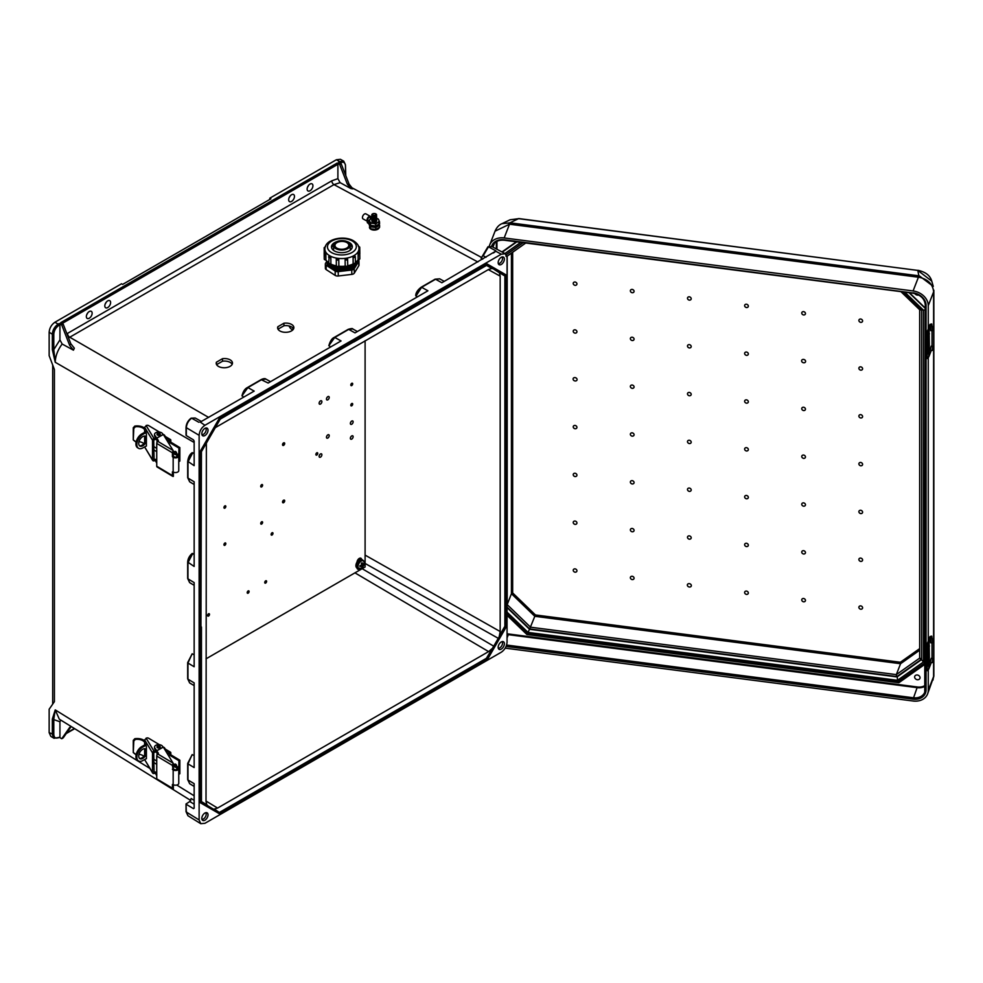 <?xml version="1.0" encoding="UTF-8"?>
<svg xmlns="http://www.w3.org/2000/svg" width="983" height="983" viewBox="0 0 983 983"><rect width="100%" height="100%" fill="white"/><g stroke="black" fill="none" stroke-linecap="round" stroke-linejoin="round"><path stroke-width="1.47" d="M107.712 307.568A4.092 2.359 120 0 0 110.391 303.956A4.092 2.359 120 0 0 109.764 300.675A4.092 2.359 120 0 0 107.712 300.884A4.092 2.359 120 0 0 105.034 304.484A4.092 2.359 120 0 0 105.66 307.765A4.092 2.359 120 0 0 107.712 307.568M106.201 302.248A4.092 2.359 -60 0 1 105.242 303.907M291.57 201.417A4.092 2.359 120 0 0 294.249 197.804A4.092 2.359 120 0 0 293.61 194.523A4.092 2.359 120 0 0 291.57 194.732A4.092 2.359 120 0 0 288.891 198.345A4.092 2.359 120 0 0 289.518 201.626A4.092 2.359 120 0 0 291.57 201.417M290.059 196.096A4.092 2.359 -60 0 1 289.1 197.755M498.258 648.166A3.834 2.212 120 0 0 499.819 647.834A3.834 2.212 120 0 0 502.227 644.75A3.834 2.212 120 0 0 502.043 641.616M501.269 641.948A4.387 2.531 120 0 0 498.528 645.438A4.387 2.531 120 0 0 498.7 649.026A4.387 2.531 120 0 0 501.269 649.112A4.387 2.531 120 0 0 504.23 644.873A4.387 2.531 120 0 0 503.001 641.567A4.387 2.531 120 0 0 501.269 641.948M205.705 812.708A3.834 2.212 -60 0 1 205.889 815.841A3.834 2.212 -60 0 1 203.481 818.925A3.834 2.212 -60 0 1 201.92 819.257M204.919 820.203A4.387 2.531 -60 0 1 202.351 820.117A4.387 2.531 -60 0 1 202.179 816.529A4.387 2.531 -60 0 1 204.919 813.039A4.387 2.531 -60 0 1 206.663 812.658A4.387 2.531 -60 0 1 207.892 815.964A4.387 2.531 -60 0 1 204.919 820.203M310.026 184.079A4.092 2.359 -60 0 1 312.078 183.87A4.092 2.359 -60 0 1 312.705 187.151A4.092 2.359 -60 0 1 310.026 190.763A4.092 2.359 -60 0 1 307.974 190.96A4.092 2.359 -60 0 1 307.347 187.679A4.092 2.359 -60 0 1 310.026 184.079M308.515 185.443A4.092 2.359 -60 0 1 307.556 187.102M502.043 256.968A3.834 2.212 -60 0 1 502.227 260.102A3.834 2.212 -60 0 1 499.819 263.186A3.834 2.212 -60 0 1 498.258 263.518M501.269 257.3A4.387 2.531 -60 0 1 503.001 256.919A4.387 2.531 -60 0 1 504.23 260.225A4.387 2.531 -60 0 1 501.269 264.464A4.387 2.531 -60 0 1 498.7 264.378A4.387 2.531 -60 0 1 498.528 260.79A4.387 2.531 -60 0 1 501.269 257.3M89.256 318.222A4.092 2.359 120 0 0 91.923 314.609A4.092 2.359 120 0 0 91.296 311.328A4.092 2.359 120 0 0 89.256 311.537A4.092 2.359 120 0 0 86.578 315.15A4.092 2.359 120 0 0 87.204 318.431A4.092 2.359 120 0 0 89.256 318.222M86.787 314.56A4.092 2.359 120 0 0 87.745 312.901M201.92 434.609A3.834 2.212 120 0 0 203.481 434.277A3.834 2.212 120 0 0 205.889 431.205A3.834 2.212 120 0 0 205.705 428.06M204.919 435.555A4.387 2.531 120 0 0 207.892 431.316A4.387 2.531 120 0 0 206.663 428.01A4.387 2.531 120 0 0 204.919 428.391A4.387 2.531 120 0 0 202.179 431.881A4.387 2.531 120 0 0 202.351 435.469A4.387 2.531 120 0 0 204.919 435.555M486.536 265.385L491.869 268.457L488.6 269.453L215.326 427.642M486.388 658.303L493.724 646.187L486.892 658.843L486.388 658.303L219.799 812.216L220.02 812.929L208.285 806.146L206.786 804.696L206.012 801.378L206.369 443.149M222.49 358.684L216.432 362.186A8.122 4.608 -0.9 0 0 216.211 363.28A8.122 4.608 -0.9 0 0 224.407 367.765A8.122 4.608 -0.9 0 0 232.467 363.034A8.122 4.608 -0.9 0 0 222.49 358.684L222.527 361.216L216.604 364.644M283.903 323.235L277.833 326.737A8.122 4.608 -0.9 0 0 277.624 327.831A8.122 4.608 -0.9 0 0 285.82 332.315A8.122 4.608 -0.9 0 0 293.868 327.585A8.122 4.608 -0.9 0 0 283.903 323.235L283.94 325.766L278.005 329.182M243.71 397.144L242.064 395.719L247.9 387.597L242.064 395.719M330.571 346.999L328.924 345.561L334.761 337.439L328.924 345.561M417.431 296.854L415.993 296.055L421.621 287.294L435.58 279.233L439.659 278.828L444.242 281.371M415.784 295.416L420.957 287.441M339.7 164.517L347.306 184.091L350.857 188.539L340.118 182.654L337.894 178.648L337.894 164.308L337.169 163.055L339.7 164.517L341.15 163.682L338.619 162.22L339.688 161.593L340.413 162.846C343.472 161.458 345.156 162.441 345.475 165.783L345.475 174.839M337.169 163.055L60.663 322.694L63.195 324.157L61.745 324.992L59.213 323.53L59.938 324.783L59.938 339.872L62.162 344.025L73.43 350.169L69.67 345.414L70.788 343.731L74.339 348.179L73.43 350.169M59.938 324.783L58.869 325.398C55.81 327.536 54.126 330.46 53.795 334.183L53.795 349.629L55.232 362.272L52.332 349.616L53.795 349.629L59.938 339.872M345.463 164.935L343.743 161.163L340.437 159.32L336.37 159.75L269.784 198.197L270.866 198.824L122.617 284.419L121.536 283.792L54.937 322.24L58.144 324.144L59.213 323.53M52.332 349.616L52.332 334.171L49.15 332.266L49.15 355.674L54.409 369.522L54.409 701.665L49.15 709.222L49.15 732.63L50.809 736.353L54.004 738.258L58.869 737.471C55.81 738.86 54.126 737.877 53.795 734.534L53.795 719.089L55.232 709.898L52.332 719.089L59.938 721.755L60.688 720.023M49.15 332.266C49.519 328.015 51.448 324.673 54.937 322.24M219.356 813.727L200.225 802.681L200.225 451.357L219.356 418.217L486.831 263.788L353.462 341.212L353.462 342.047L354.175 341.629L353.462 341.212L353.462 342.047L487.408 264.71L487.199 263.997L486.892 265.005M435.58 279.233L441.871 282.748L495.678 251.193L501.269 254.204L204.919 425.295C201.429 427.728 199.5 431.07 199.131 435.322L199.131 819.969L186.315 812.044L186.033 803.959L189.78 801.538L194.155 804.192M501.269 254.204L505.287 253.749L507.056 257.546L507.056 642.194C506.687 646.433 504.758 649.775 501.269 652.22L204.919 823.312L200.753 823.68L199.131 819.969M194.155 755.46L192.09 754.747L187.974 763.865L192.09 754.747M194.155 654.666L192.066 653.941L187.95 663.046L192.066 653.941M201.454 421.498L195.224 418.021L191.636 418.193C188.38 420.712 186.61 423.956 186.315 427.924L186.315 435.604L193.442 439.856L194.155 441.121L194.155 465.659L187.765 461.322L192.742 452.721L187.974 461.961L187.974 478.082L194.155 481.781L194.155 566.454L187.753 562.104L192.729 553.503L187.95 562.755L187.95 578.864L189.633 582.612L187.667 578.459L187.667 562.337C187.839 558.872 189.35 555.923 192.189 553.478M192.066 553.638L194.155 554.363M192.09 452.844L194.155 453.556M270.509 381.674L265.938 379.119L261.859 379.536L247.9 387.597L254.192 391.099L200.95 421.695M200.127 421.99L204.919 425.295M495.002 251.881L493.454 252.963M357.37 331.529L352.799 328.973L348.719 329.391L355.01 332.893L427.912 290.796L421.621 287.294M334.503 337.353L348.719 329.391L334.761 337.439L341.052 340.954L268.15 383.038L261.195 379.671L247.63 387.511M194.155 685.606L189.633 682.915L187.95 679.167L187.95 663.046L194.155 666.757L194.155 582.575L187.95 578.864L187.753 562.571M187.753 662.874L187.95 679.167L194.155 682.878L194.155 767.563L187.974 763.865L187.974 779.986L187.765 763.68M194.155 786.412L189.658 783.721L187.974 779.986L194.155 783.672L194.155 808.21L193.442 808.628L194.155 808.21L193.442 808.628L186.315 804.364M186.315 435.604L186.315 434.781M232.172 364.3A8.122 4.608 -0.9 0 0 222.527 361.216M293.585 328.85A8.122 4.608 -0.9 0 0 283.94 325.766M63.195 324.157L70.788 343.731M61.745 324.992L69.67 345.414M220.02 419.09L219.356 418.217M201.306 627.645L201.306 626.81L201.306 627.645L200.581 627.228L201.306 626.81L200.581 627.228L200.225 451.357M200.581 627.228L200.225 802.681M340.118 182.654L333.987 184.62L68.54 337.931M62.162 344.025C57.727 349.96 55.429 356.043 55.232 362.272L194.155 442.473M53.795 334.183L52.332 334.171C52.701 329.932 54.643 326.589 58.144 324.144L58.869 325.398M190.923 418.623L191.636 418.193L190.923 418.623L191.636 418.193L198.836 422.272M187.765 461.777L187.765 477.443L189.658 481.817L187.679 477.664L187.679 461.555C188.281 457.181 189.793 454.232 192.201 452.696M353.462 341.212L219.713 418.426L201.306 451.492M488.318 269.612L500.175 276.137L499.401 272.807L504.881 275.977L504.881 626.257L505.606 626.441L505.606 451.123L506.331 450.706L505.606 451.123L506.331 451.541L506.331 450.706L506.331 451.541M500.175 276.137L500.175 631.541L499.401 635.755L504.881 626.257M269.784 199.451L269.784 198.197M341.15 163.682L349.076 184.104L347.306 184.091M350.857 188.539L352.836 188.859L349.076 184.104M483.206 255.015L481.105 258.246L482.739 259.143M492.987 268.654L499.401 272.807M491.869 268.457L493.871 269.035L487.052 265.091M343.743 161.163L339.688 161.593L336.37 159.75M485.983 257.276L483.206 255.752L488.477 246.807L495.801 250.812M487.765 247.237L492.016 246.61L505.287 253.749M506.331 275.043L487.199 263.997L506.331 275.043L504.881 275.977M493.871 269.035L505.606 275.805L505.606 451.123M491.869 648.805L488.6 651.594L217.587 808.063L206.012 801.047M214.319 809.046L220.02 812.929L214.319 809.046L217.587 808.063M59.213 737.262L59.938 736.845L59.938 721.755M61.745 738.725L69.67 727.457L70.788 727.088L63.195 737.889L61.745 738.725L59.508 737.434M194.155 800.346L191.157 798.528L189.78 801.538M71.022 726.535L69.67 727.457M190.8 800.481L59.312 719.175L55.232 709.898L149.834 768.399M213.028 808.898L201.454 802.214L213.041 808.898M52.332 719.089L52.332 734.534L54.004 738.258M200.753 823.68L187.937 815.743L186.033 811.639L186.033 803.959M353.462 736.722L354.175 736.304L353.462 736.722L353.462 735.886L353.462 736.722L219.713 813.936L220.02 812.929L220.229 813.641M200.581 802.89L219.713 813.936L200.581 802.89L201.306 802.128M362.162 568.69L493.724 646.187L498.627 638.495L499.401 635.755M487.408 659.384L354.175 736.304L353.462 735.886L486.892 658.843L487.408 659.384M365.098 563.456L498.627 638.52L493.847 646.765M506.331 626.368L498.627 638.52M277.87 328.912L277.833 326.737M216.457 364.361L216.432 362.186M860.739 465.795A2.052 1.634 -158.7 0 0 860.739 462.452A2.052 1.634 -158.7 0 0 860.739 465.795M803.602 458.385A2.052 1.634 -158.7 0 0 803.602 455.043A2.052 1.634 -158.7 0 0 803.602 458.385M689.341 440.237A2.052 1.634 21.3 0 1 689.341 443.579A2.052 1.634 21.3 0 1 689.341 440.237M632.216 432.827A2.052 1.634 21.3 0 1 632.216 436.169A2.052 1.634 21.3 0 1 632.216 432.827M575.08 425.418A2.052 1.634 21.3 0 1 575.08 428.76A2.052 1.634 21.3 0 1 575.08 425.418M632.216 340.548A2.052 1.634 -158.7 0 0 632.216 337.206A2.052 1.634 -158.7 0 0 632.216 340.548M575.08 285.34A2.052 1.634 -158.7 0 0 575.08 281.998A2.052 1.634 -158.7 0 0 575.08 285.34M746.478 450.988A2.052 1.634 -158.7 0 0 746.478 447.646A2.052 1.634 -158.7 0 0 746.478 450.988M632.216 388.359A2.052 1.634 -158.7 0 0 632.216 385.017A2.052 1.634 -158.7 0 0 632.216 388.359M575.08 333.151A2.052 1.634 -158.7 0 0 575.08 329.809A2.052 1.634 -158.7 0 0 575.08 333.151M575.08 380.962A2.052 1.634 -158.7 0 0 575.08 377.607A2.052 1.634 -158.7 0 0 575.08 380.962M632.216 292.737A2.052 1.634 -158.7 0 0 632.216 289.395A2.052 1.634 -158.7 0 0 632.216 292.737M689.341 300.147A2.052 1.634 -158.7 0 0 689.341 296.805A2.052 1.634 -158.7 0 0 689.341 300.147M689.341 347.957A2.052 1.634 -158.7 0 0 689.341 344.615A2.052 1.634 -158.7 0 0 689.341 347.957M689.341 395.768A2.052 1.634 -158.7 0 0 689.341 392.426A2.052 1.634 -158.7 0 0 689.341 395.768M803.602 359.422A2.052 1.634 21.3 0 1 803.602 362.776A2.052 1.634 21.3 0 1 803.602 359.422M860.739 319.02A2.052 1.634 21.3 0 1 860.739 322.363A2.052 1.634 21.3 0 1 860.739 319.02M803.602 407.232A2.052 1.634 21.3 0 1 803.602 410.575A2.052 1.634 21.3 0 1 803.602 407.232M860.739 366.831A2.052 1.634 21.3 0 1 860.739 370.173A2.052 1.634 21.3 0 1 860.739 366.831M860.739 414.642A2.052 1.634 21.3 0 1 860.739 417.984A2.052 1.634 21.3 0 1 860.739 414.642M803.602 311.623A2.052 1.634 21.3 0 1 803.602 314.965A2.052 1.634 21.3 0 1 803.602 311.623M746.478 304.214A2.052 1.634 21.3 0 1 746.478 307.556A2.052 1.634 21.3 0 1 746.478 304.214M746.478 352.025A2.052 1.634 21.3 0 1 746.478 355.367A2.052 1.634 21.3 0 1 746.478 352.025M746.478 399.835A2.052 1.634 21.3 0 1 746.478 403.177A2.052 1.634 21.3 0 1 746.478 399.835M632.216 531.791A2.052 1.634 21.3 0 1 632.216 528.449A2.052 1.634 21.3 0 1 632.216 531.791M575.08 572.192A2.052 1.634 21.3 0 1 575.08 568.85A2.052 1.634 21.3 0 1 575.08 572.192M632.216 483.98A2.052 1.634 21.3 0 1 632.216 480.638A2.052 1.634 21.3 0 1 632.216 483.98M575.08 524.381A2.052 1.634 21.3 0 1 575.08 521.039A2.052 1.634 21.3 0 1 575.08 524.381M575.08 476.571A2.052 1.634 21.3 0 1 575.08 473.228A2.052 1.634 21.3 0 1 575.08 476.571M632.216 579.601A2.052 1.634 21.3 0 1 632.216 576.259A2.052 1.634 21.3 0 1 632.216 579.601M689.341 587.011A2.052 1.634 21.3 0 1 689.341 583.656A2.052 1.634 21.3 0 1 689.341 587.011M689.341 539.2A2.052 1.634 21.3 0 1 689.341 535.858A2.052 1.634 21.3 0 1 689.341 539.2M689.341 491.389A2.052 1.634 21.3 0 1 689.341 488.047A2.052 1.634 21.3 0 1 689.341 491.389M803.602 550.664A2.052 1.634 -158.7 0 0 803.602 554.007A2.052 1.634 -158.7 0 0 803.602 550.664M860.739 605.884A2.052 1.634 -158.7 0 0 860.739 609.227A2.052 1.634 -158.7 0 0 860.739 605.884M803.602 502.854A2.052 1.634 -158.7 0 0 803.602 506.196A2.052 1.634 -158.7 0 0 803.602 502.854M860.739 558.074A2.052 1.634 -158.7 0 0 860.739 561.416A2.052 1.634 -158.7 0 0 860.739 558.074M860.739 510.263A2.052 1.634 -158.7 0 0 860.739 513.605A2.052 1.634 -158.7 0 0 860.739 510.263M803.602 598.475A2.052 1.634 -158.7 0 0 803.602 601.817A2.052 1.634 -158.7 0 0 803.602 598.475M746.478 591.066A2.052 1.634 -158.7 0 0 746.478 594.408A2.052 1.634 -158.7 0 0 746.478 591.066M746.478 543.255A2.052 1.634 -158.7 0 0 746.478 546.597A2.052 1.634 -158.7 0 0 746.478 543.255M746.478 495.444A2.052 1.634 -158.7 0 0 746.478 498.786A2.052 1.634 -158.7 0 0 746.478 495.444M917.336 679.732A2.912 2.322 21.3 0 1 917.336 674.977A2.912 2.322 21.3 0 1 917.336 679.732M914.854 293.548A2.912 2.322 -158.7 0 0 918.601 295.011M933.838 290.378A10.235 5.91 180 0 1 933.85 290.599A10.235 5.91 180 0 1 933.604 291.902L933.592 291.275C932.511 283.829 927.694 279.172 919.154 277.317L509.513 224.21L504.168 237.947L913.084 290.956A15.556 12.398 21.3 0 1 928.259 305.627L933.604 291.902L933.592 677.14A10.235 7.114 1.1 0 0 933.85 675.653L933.85 675.653A10.235 7.114 1.1 0 0 933.85 675.419M505.213 648.141L913.084 701.014A15.556 12.398 -158.7 0 0 927.583 693.949A15.556 12.398 -158.7 0 0 928.259 690.275L928.259 669.927M928.259 641.1L928.259 357.763M928.259 328.924L928.259 305.627M504.168 237.947A15.556 12.398 -158.7 0 0 489.669 245.013A15.556 12.398 -158.7 0 0 489.264 246.303M501.994 223.657L510.202 222.846A10.235 1.831 -82.6 0 0 509.513 224.21L495.051 231.177L489.669 245.013M508.789 224.124A10.235 3.281 -79.8 0 1 509.956 222.809L518.754 218.558L917.79 270.411L518.606 218.668L510.091 219.774L518.877 218.705M919.154 277.317L917.79 270.411L931.749 281.126L933.272 286.397L919.363 275.879L510.202 222.846M933.592 291.275A10.235 4.571 -0.9 0 0 933.85 290.218L933.85 675.247A10.235 5.91 180 0 1 933.604 676.55L928.259 690.275M527.404 633.359L507.056 614.35M899.076 681.231L898.769 681.993L527.22 633.838L526.9 634.514L898.867 682.73L898.769 681.993L925.261 663.267M927.583 693.949L933.592 677.14M904.655 292.135L923.467 310.321L923.467 661.94L897.491 680.31L528.055 632.413L529.653 628.936L896.938 676.562M897.491 680.31L897.27 676.39M505.975 605.405L507.191 604.619L511.43 593.72L512.659 592.921L512.659 252.287M511.43 253.147L511.43 593.72L534.801 616.304L535.44 614.953L512.659 592.921M529.739 628.764L534.801 616.304L900.563 663.722L900.379 662.259L919.67 648.608M919.67 650.205L900.563 663.722L896.324 674.621L530.562 627.203L507.191 604.619L507.191 256.145M505.975 256.182L507.191 256.072L505.975 256.182M920.469 659.138L919.695 658.094L921.698 659.04L920.469 659.138M920.469 309.915L919.695 309.547L921.698 309.117M921.329 659.298L897.16 676.402L896.521 676.083L896.324 674.621L919.67 658.106M897.16 676.402L896.521 676.083L897.16 676.402M507.056 612.249L528.006 632.499L527.576 632.966L899.003 681.121M925.261 309.608L923.565 310.296L904.79 292.148M507.056 613.699L527.441 633.396L898.523 681.502L925.261 662.714M925.261 662.382L923.565 661.989L923.565 310.296M923.467 310.321L921.685 309.485M923.467 661.94L921.636 659.839L921.636 309.989M931.22 638.667L930.68 642.784L932.203 642.98L932.744 638.864L931.22 638.667M932.744 658.499L931.22 658.303L930.496 661.534L930.68 662.431L932.203 662.628L932.744 658.499L933.334 659.679L932.203 662.628M929.132 668.157L929.132 665.344L928.542 666.4L928.259 665.417L928.259 648.559L929.132 645.081L929.439 662.874L928.542 669.423A26 15.015 -0 0 0 929.132 668.157L931.331 662.505M932.019 658.401L932.019 642.956M931.724 636.124L930.041 636.529L931.724 636.124L932.019 638.766M928.136 644.283A3.256 0.811 100.4 0 0 927.141 648.731L925.912 648.497A3.256 0.811 -79.6 0 1 926.895 644.062L928.542 643.533A26 15.015 -0 0 0 929.132 642.28L931.306 636.689M930.041 636.529L927.866 642.108A24.698 14.266 180 0 1 927.301 643.312L926.895 644.062M927.547 670.701L926.305 670.48A3.256 0.811 -79.6 0 1 925.912 669.067L927.141 669.3A3.256 0.811 100.4 0 0 927.547 670.701A3.256 0.811 100.4 0 0 928.136 670.16L928.542 669.423M925.912 648.497L925.912 669.067M927.141 648.731L927.141 669.3M931.22 326.491L930.68 330.607L932.203 330.816L932.744 326.688L931.22 326.491M932.744 346.323L931.22 346.127L930.496 349.358L930.68 350.255L932.203 350.452L932.744 346.323L933.334 347.503L932.203 350.452M929.132 355.981L929.132 353.167L928.542 354.224L928.259 353.241L928.259 336.383L929.132 332.905L929.439 350.698L928.542 357.247A26 15.015 -0 0 0 929.132 355.981L931.331 350.329M932.019 346.225L932.019 330.792M931.724 323.948L930.041 324.353L931.724 323.948L932.019 326.589M928.136 332.107A3.256 0.811 100.4 0 0 927.141 336.555L925.912 336.321A3.256 0.811 -79.6 0 1 926.895 331.885L928.542 331.369A26 15.015 -0 0 0 929.132 330.104L931.306 324.513M930.041 324.353L927.866 329.932A24.698 14.266 180 0 1 927.301 331.136L926.895 331.885M927.547 358.537L926.305 358.304A3.256 0.811 -79.6 0 1 925.912 356.89L927.141 357.124A3.256 0.811 100.4 0 0 927.547 358.537A3.256 0.811 100.4 0 0 928.136 357.984L928.542 357.247M925.912 336.321L925.912 356.89M927.141 336.555L927.141 357.124M160.241 746.92A1.622 0.934 180 0 1 160.254 747.043A1.622 0.934 180 0 1 159.234 747.916A1.622 0.934 180 0 1 157.452 747.694A1.622 0.934 180 0 1 156.997 747.043A1.622 0.934 180 0 1 157.01 746.92M135.359 739.425L133.811 741.047L133.27 740.371L134.806 738.725L135.359 739.425A7.987 4.608 0 0 1 144.489 742.091L144.624 742.054M152.5 772.478A1.622 1.253 148.7 0 0 152.648 773.019L144.624 759.564L152.5 772.478L152.5 752.843L144.624 739.916L144.624 744.991M144.624 755.141L144.624 748.702M143.825 756.246A7.987 4.608 0 0 0 138.984 754.293M136.256 754.194A7.987 4.608 0 0 0 135.359 754.28L133.27 752.573L133.27 740.371M134.806 753.592L133.27 752.573L133.811 741.047M144.624 740.74A9.289 5.357 0 0 0 134.806 738.725M144.624 739.916L146.688 738.012A1.622 0.934 180 0 1 148.568 738.196L159.492 744.733M162.736 746.675L164.186 747.535A1.622 0.934 180 0 1 164.554 747.879L167.012 751.921A1.622 0.934 180 0 1 167.098 752.228A1.622 0.934 180 0 1 166.778 752.781M157.833 753.408L155.818 751.909L154.761 748.886A4.092 2.359 180 0 1 154.528 748.1L154.528 747.043A4.092 2.359 180 0 1 157.931 744.709A4.092 2.359 180 0 1 162.49 746.257L163.043 747.178M167.098 752.228L167.098 753.285A1.622 0.934 0 0 0 167.098 753.285A1.622 0.934 0 0 0 167.012 752.978M156.064 751.037L158.14 753.9M176.743 766.961L178.009 766.765L178.648 768.141A3.256 1.88 180 0 1 178.759 768.632A3.256 1.88 180 0 1 176.731 770.365A3.256 1.88 180 0 1 173.168 769.935L172.418 765.413L156.739 756.038A1.622 0.958 -59.1 0 1 157.907 754.059L173.094 763.14L173.352 768.645L174.102 769.406A1.954 1.13 0 0 0 176.24 769.677A1.954 1.13 0 0 0 177.456 768.632A1.954 1.13 0 0 0 177.395 768.337L176.743 766.961L176.743 769.492M173.352 784.717L173.352 789.017A1.622 0.958 120.9 0 1 172.75 788.98A1.622 0.958 120.9 0 1 172.418 788.231L172.418 784.483L173.168 784.618A3.256 1.88 0 0 0 176.731 785.061A3.256 1.88 0 0 0 178.759 783.316L178.759 768.632M172.75 788.98L157.071 779.605A1.622 0.958 -59.1 0 1 156.739 778.855L172.418 788.231M156.739 756.038L156.739 778.855M157.907 754.059L157.907 754.059A1.561 0.897 180 0 0 158.386 753.408A1.561 0.897 180 0 0 158.3 753.113L154.761 747.83A4.092 2.359 180 0 1 154.528 747.043M173.094 763.14L163.338 747.117L156.739 750.803M155.363 773.228L156.739 775.747M156.825 774.837L155.818 773.13L155.818 772.073L156.739 772.761M156.739 773.818L156.064 773.326M152.648 773.019A1.622 1.253 148.7 0 0 154.036 773.498L155.818 773.13M153.729 771.815L155.818 772.073M154.098 772.417L153.729 752.646L155.818 751.909M146.098 738.172L154.036 751.209L155.818 750.84M154.036 751.209A1.622 1.253 148.7 0 0 152.5 752.843M144.845 744.868L145.41 743.689L146.406 746.601L146.406 758.704L145.767 758.925M144.845 754.772L144.845 748.714M153.729 762.513L156.739 764.319M145.877 750.25L145.877 751.872M173.352 763.594A1.622 0.958 120.9 0 0 172.418 765.413M176.141 767.01A1.622 0.922 -119.1 0 0 176.412 766.937A1.622 0.922 -119.1 0 0 176.657 765.646A1.622 0.922 -119.1 0 0 175.613 764.196A1.622 0.922 -119.1 0 0 174.827 764.098A1.622 0.922 -119.1 0 0 174.63 764.295M145.189 748.776A5.64 3.318 -59.1 0 1 145.939 751.024A5.64 3.318 -59.1 0 1 143.702 756.382A5.64 3.318 -59.1 0 1 139.463 758.335M146.406 749.746A5.64 3.318 120.9 0 0 145.668 748.985A5.64 3.318 120.9 0 0 141.245 750.422A5.64 3.318 120.9 0 0 138.726 756.087A5.64 3.318 120.9 0 0 139.881 758.667A5.64 3.318 120.9 0 0 146.406 753.863M156.739 760.989L153.729 759.195M178.918 760.731L169.887 755.325L170.821 754.809L179.852 760.203L178.918 760.731L178.759 774.162M169.887 755.325L169.604 753.359L167.761 754.391M145.803 744.34L141.871 746.527L142.781 747.068A8.282 4.866 120.9 0 0 136.821 757.143A8.282 4.866 120.9 0 0 138.529 760.94A8.282 4.866 120.9 0 0 142.781 760.584L146.406 758.569M179.852 760.203L179.852 773.732L178.918 774.248M138.529 760.94L137.62 760.4A8.282 4.866 -59.1 0 1 135.924 756.615A8.282 4.866 -59.1 0 1 141.871 746.527M142.781 747.068L146.172 745.175M170.821 754.809L170.821 752.953A1.622 0.958 120.9 0 0 170.477 752.204A1.622 0.958 120.9 0 0 169.654 752.278L165.844 749.992M167.282 753.592L169.654 752.278M160.241 434.289A1.622 0.934 180 0 1 160.254 434.4A1.622 0.934 180 0 1 159.234 435.272A1.622 0.934 180 0 1 157.452 435.051A1.622 0.934 180 0 1 156.997 434.4A1.622 0.934 180 0 1 157.01 434.289M135.359 426.782L133.811 428.416L133.27 427.74L134.806 426.094L135.359 426.782A7.987 4.608 0 0 1 144.489 429.46L144.624 429.411M152.5 459.847A1.622 1.253 148.7 0 0 152.648 460.376L144.624 446.921L152.5 459.847L152.5 440.212L144.624 427.273L144.624 432.36M144.624 442.497L144.624 436.059M143.825 443.603A7.987 4.608 0 0 0 138.984 441.65M136.256 441.564A7.987 4.608 0 0 0 135.359 441.65L133.27 439.942L133.27 427.74M134.806 440.949L133.27 439.942L133.811 428.416M144.624 428.096A9.289 5.357 0 0 0 134.806 426.094M144.624 427.273L146.688 425.369A1.622 0.934 180 0 1 148.568 425.565L159.492 432.09M162.736 434.044L164.186 434.904A1.622 0.934 180 0 1 164.554 435.248L167.012 439.278A1.622 0.934 180 0 1 167.098 439.585A1.622 0.934 180 0 1 166.778 440.151M157.833 440.777L155.818 439.266L154.761 436.255A4.092 2.359 180 0 1 154.528 435.469L154.528 434.4A4.092 2.359 180 0 1 157.931 432.078A4.092 2.359 180 0 1 162.49 433.626L163.043 434.535M156.064 438.393L158.14 441.269M176.743 454.33L178.009 454.134L178.648 455.498A3.256 1.88 180 0 1 178.759 455.989A3.256 1.88 180 0 1 176.731 457.734A3.256 1.88 180 0 1 173.168 457.292L172.418 456.53L172.418 452.782L156.739 443.407A1.622 0.958 -59.1 0 1 157.907 441.428L173.094 450.497L173.352 456.001L174.102 456.776A1.954 1.13 0 0 0 176.24 457.034A1.954 1.13 0 0 0 177.456 455.989A1.954 1.13 0 0 0 177.395 455.694L176.743 454.33L176.743 456.862M173.352 472.086L173.352 476.374A1.622 0.958 120.9 0 1 172.75 476.337A1.622 0.958 120.9 0 1 172.418 475.6L172.418 471.852L173.168 471.987A3.256 1.88 0 0 0 176.731 472.418A3.256 1.88 0 0 0 178.759 470.685L178.759 455.989M172.75 476.337L157.071 466.962A1.622 0.958 -59.1 0 1 156.739 466.225L172.418 475.6M156.739 443.407L156.739 466.225M157.907 441.416L157.907 441.428A1.561 0.897 180 0 0 158.386 440.765A1.561 0.897 180 0 0 158.3 440.47L154.761 435.186A4.092 2.359 180 0 1 154.528 434.4M173.094 450.497L163.338 434.486L156.739 438.172M155.363 460.597L156.739 463.116M156.739 461.187L156.064 460.683L156.715 461.752M156.064 460.683L155.818 459.442L156.739 460.118M152.648 460.376A1.622 1.253 148.7 0 0 154.036 460.855L155.818 460.499M153.729 459.184L155.818 459.442M154.098 459.786L153.729 440.015L155.818 439.266M146.098 425.541L154.036 438.565L155.818 438.209M154.036 438.565A1.622 1.253 148.7 0 0 152.5 440.212M144.845 432.237L145.41 431.058L146.406 433.97L146.406 446.061L145.767 446.282M144.845 442.141L144.845 436.071M153.729 449.882L156.739 451.676M145.877 437.619L145.877 439.229M173.352 450.951A1.622 0.958 120.9 0 0 172.418 452.782M176.141 454.367A1.622 0.922 -119.1 0 0 176.412 454.306A1.622 0.922 -119.1 0 0 176.657 453.003A1.622 0.922 -119.1 0 0 175.613 451.553A1.622 0.922 -119.1 0 0 174.827 451.467A1.622 0.922 -119.1 0 0 174.63 451.652M145.189 436.145A5.64 3.318 -59.1 0 1 145.939 438.393A5.64 3.318 -59.1 0 1 143.702 443.738A5.64 3.318 -59.1 0 1 139.463 445.704M146.406 437.103A5.64 3.318 120.9 0 0 145.668 436.354A5.64 3.318 120.9 0 0 141.245 437.779A5.64 3.318 120.9 0 0 138.726 443.456A5.64 3.318 120.9 0 0 139.881 446.036A5.64 3.318 120.9 0 0 146.406 441.232M156.739 448.359L153.729 446.552M178.918 448.088L169.887 442.694L170.821 442.166L179.852 447.572L178.918 448.088L178.759 461.519M169.887 442.694L169.604 440.728L167.761 441.748M145.803 431.697L141.871 433.884L142.781 434.425A8.282 4.866 120.9 0 0 136.821 444.513A8.282 4.866 120.9 0 0 138.529 448.297A8.282 4.866 120.9 0 0 142.781 447.953L146.406 445.926M179.852 447.572L179.852 461.088L178.918 461.617M138.529 448.297L137.62 447.756A8.282 4.866 -59.1 0 1 135.924 443.972A8.282 4.866 -59.1 0 1 141.871 433.884M142.781 434.425L146.172 432.545M170.821 442.166L170.821 440.31A1.622 0.958 120.9 0 0 170.477 439.573A1.622 0.958 120.9 0 0 169.654 439.634L165.844 437.361M167.282 440.962L169.654 439.634M361.633 565.004L361.363 563.21L362.174 562.743L362.53 564.488L363.587 563.554L361.781 567.191L361.633 566.036L359.938 566.601L359.938 565.667L362.53 565.52M357.075 561.686A2.47 1.425 -60 0 1 357.873 560.937M361.535 564.193L362.53 564.488M362.973 564.144L363.587 564.488M361.56 566.601L362.174 566.945M360.884 565.323L361.633 566.036M372.876 218.128L370.947 218.89A4.706 2.666 -0.9 0 0 369.731 221.482A4.706 2.666 -0.9 0 0 370.947 222.662A4.706 2.666 -0.9 0 0 373.061 223.338L375.69 224.05L375.715 226.016L370.468 225.267L369.03 220.339L370.431 223.313L373.061 223.338A4.706 2.666 -0.9 0 0 377.607 222.6L379.524 221.839L378.824 220.008L378.123 218.865L375.494 218.152M371.881 220.413A2.47 1.401 -0.9 0 0 372.532 221.753A2.47 1.401 -0.9 0 0 372.926 221.925A2.47 1.401 -0.9 0 0 375.653 221.888A2.47 1.401 -0.9 0 0 376.649 220.339M379.524 221.839L379.561 223.792L375.715 226.016M371.844 218.484A4.706 2.666 -0.9 0 0 370.947 218.89L369.03 220.339M370.431 223.313L370.468 225.267M375.69 224.05L377.607 222.6A4.706 2.666 -0.9 0 0 378.824 220.008A4.706 2.666 -0.9 0 0 376.636 218.41M335.977 248.736A8.331 4.731 -0.9 0 0 345.094 249.67A8.331 4.731 -0.9 0 0 350.206 245.209A8.331 4.731 -0.9 0 0 347.773 241.941A8.331 4.731 -0.9 0 0 338.656 241.007A8.331 4.731 -0.9 0 0 333.544 245.467A8.331 4.731 -0.9 0 0 335.977 248.736M333.569 245.037A10.408 5.91 -0.9 0 0 331.603 247.777M336.616 241.72A10.408 5.91 -0.9 0 0 331.48 246.917A10.408 5.91 -0.9 0 0 334.527 251.009A10.408 5.91 -0.9 0 0 345.918 252.164A10.408 5.91 -0.9 0 0 352.307 246.61A10.408 5.91 -0.9 0 0 349.26 242.506A10.408 5.91 -0.9 0 0 347.024 241.572M333.593 244.914A10.408 5.91 -0.9 0 0 331.59 247.728M329.022 256.452L329.846 255.936A17.03 9.658 -0.9 0 0 329.919 255.973L330.792 257.509A1.302 0.737 179.1 0 1 328.949 256.489A1.253 0.725 -120 0 1 329.207 255.899L328.666 263.419A1.302 0.737 -0.9 0 0 330.89 263.911A1.253 0.725 60 0 1 330.018 264.452M329.846 255.936A17.03 9.658 -0.9 0 0 329.883 255.949L329.895 255.985A1.253 0.725 60 0 1 330.792 257.509L330.89 263.911L330.853 257.472M330.952 263.874L330.927 264.132A17.03 9.658 -0.9 0 0 336.321 265.865A1.302 0.737 -0.9 0 0 338.877 266.012A1.253 0.995 25.2 0 1 338.803 266.368L336.972 266.946L336.321 265.852A1.302 0.737 -0.9 0 1 336.37 265.656L336.272 259.647M336.297 259.193L337.476 258.369A17.03 9.658 -0.9 0 0 337.574 258.382L338.779 259.61A1.302 0.737 179.1 0 1 336.272 259.254A1.253 0.995 -154.8 0 1 336.346 258.885L336.321 265.852M337.476 258.369L337.562 258.406A1.253 0.995 25.2 0 1 338.779 259.61L338.877 266.012L338.803 259.549M338.902 265.951L338.865 266.233A17.03 9.658 -0.9 0 0 345.23 266.16L345.205 265.938A1.302 0.737 -0.9 0 0 347.712 265.533L347.626 259.5M346.286 258.296L346.311 258.332A1.253 0.995 154.6 0 0 345.107 259.537L346.286 258.296A17.03 9.658 -0.9 0 0 346.385 258.283A1.253 0.995 -25.4 0 1 347.613 259.131A1.302 0.737 179.1 0 1 345.107 259.537L345.18 265.889M346.311 258.332L347.589 259.082M347.761 265.754A17.03 9.658 -0.9 0 0 353.167 263.911L353.192 263.69A1.302 0.737 -0.9 0 0 355.416 263.137L355.318 256.735A1.302 0.737 179.1 0 1 353.094 257.288L353.192 263.69A1.253 0.737 119.1 0 0 354.089 264.206M353.032 257.251L353.966 255.752A1.253 0.737 119.1 0 0 353.094 257.288L353.13 263.653M353.929 255.727A17.03 9.658 -0.9 0 0 354.003 255.691L354.875 256.182M355.404 262.559A17.03 9.658 -0.9 0 0 358.119 259.721L358.193 259.487A1.302 0.737 -0.9 0 0 359.827 258.75L358.537 259.819M359.36 251.832A1.302 0.737 179.1 0 1 358.107 253.086L358.107 259.475M358.009 253.073L358.365 251.365A17.03 9.658 -0.9 0 0 358.39 251.304L358.684 251.636M330.509 264.562A15.2 8.626 -0.9 0 0 331.332 265.066A15.2 8.626 -0.9 0 0 353.634 264.341M329.194 264.427A15.2 8.626 -0.9 0 0 331.345 265.938A15.2 8.626 -0.9 0 0 346.286 267.978A15.2 8.626 -0.9 0 0 356.903 261.527M326.97 261.576A15.2 8.626 -0.9 0 0 331.357 266.823A15.2 8.626 -0.9 0 0 347.38 268.654A15.2 8.626 -0.9 0 0 357.259 261.122M326.921 261.515A15.2 8.626 -0.9 0 0 331.369 267.708A15.2 8.626 -0.9 0 0 348.166 269.354A15.2 8.626 -0.9 0 0 357.308 261.06M326.946 262.166A15.2 8.626 -0.9 0 0 331.382 268.58A15.2 8.626 -0.9 0 0 348.363 270.178A15.2 8.626 -0.9 0 0 357.296 261.711M346.778 242.506A6.93 3.932 -0.9 0 0 339.196 241.744A6.93 3.932 -0.9 0 0 334.945 245.443A6.93 3.932 -0.9 0 0 336.972 248.171A6.93 3.932 -0.9 0 0 344.554 248.932A6.93 3.932 -0.9 0 0 348.805 245.234A6.93 3.932 -0.9 0 0 346.778 242.506M358.82 265.705L358.746 261.343A3.256 1.843 -0.9 0 0 358.93 260.716L358.992 265.091A3.256 1.843 179.1 0 1 358.82 265.705L354.298 273.151A3.256 1.843 179.1 0 1 351.84 274.38L338.287 275.99A3.256 1.843 179.1 0 1 335.215 275.424L326.184 269.6A3.256 1.843 179.1 0 1 325.398 268.408L325.336 264.046A3.256 1.843 -0.9 0 0 326.123 265.226L326.184 269.6M325.336 264.046A3.256 1.843 -0.9 0 1 325.508 263.419L326.774 261.343M335.215 275.424L335.154 271.05L326.123 265.226M335.154 271.05A3.256 1.843 -0.9 0 0 338.226 271.627L338.287 275.99M351.84 274.38L351.767 270.018L338.226 271.627M351.767 270.018A3.256 1.843 -0.9 0 0 354.224 268.777L354.298 273.151M358.746 261.343L354.224 268.777M358.93 260.716A3.256 1.843 -0.9 0 0 358.684 260.04M327.339 261.969A15.2 8.626 -0.9 0 0 328.961 264.218M325.877 253.393L325.889 259.807L325.471 251.636A17.03 9.658 -0.9 0 0 325.496 251.697L325.791 253.405A1.302 0.737 179.1 0 1 324.157 252.717L324.243 259.119A1.302 0.737 -0.9 0 0 325.889 259.807L325.582 260.163M325.975 259.795L325.963 260.053A17.03 9.658 -0.9 0 0 328.654 262.817M352.221 247.421A10.408 5.91 -0.9 0 0 350.145 244.669M352.209 247.47A10.408 5.91 -0.9 0 0 350.169 244.792M345.23 266.16L346.176 266.258M337.931 266.344L338.865 266.233M370.345 225.119A4.952 2.814 -0.9 0 1 369.534 224.173A11.083 6.279 -0.9 0 0 367.433 221.912L369.03 220.511A1.843 1.081 -60.9 0 1 368.158 220.548A1.843 1.081 -60.9 0 1 367.753 219.701A1.843 1.081 -60.9 0 1 368.539 217.833A1.843 1.081 -60.9 0 1 369.964 217.329A1.843 1.081 -60.9 0 1 370.37 218.189A1.843 1.081 -60.9 0 1 369.952 219.553M370.468 216.42A2.888 1.696 -60.9 0 0 368.244 217.206A2.888 1.696 -60.9 0 0 367.015 220.118A2.888 1.696 -60.9 0 0 367.531 221.384L363.096 218.926A2.888 1.696 -60.9 0 1 362.457 217.575A2.888 1.696 -60.9 0 1 363.685 214.663A2.888 1.696 -60.9 0 1 365.909 213.876L370.468 216.42A2.888 1.696 -60.9 0 1 371.107 217.759A2.888 1.696 -60.9 0 1 370.923 218.902M370.714 225.365A4.952 2.814 -0.9 0 0 370.812 225.414A4.952 2.814 -0.9 0 0 378.971 224.308M369.534 224.173L369.547 225.009A4.952 2.814 -0.9 0 0 370.824 226.25A4.952 2.814 -0.9 0 0 376.243 226.803A4.952 2.814 -0.9 0 0 379.278 224.161A4.952 2.814 -0.9 0 0 379.278 224.05L379.278 224.161M369.547 225.009A11.083 6.279 -0.9 0 0 367.445 222.748L367.433 222.281M371.095 228.965A4.878 2.765 -0.9 0 0 378.824 227.958M369.51 227.171A4.878 2.765 -0.9 0 0 369.497 227.392A4.878 2.765 -0.9 0 0 370.923 229.309A4.878 2.765 -0.9 0 0 375.924 229.924A4.878 2.765 -0.9 0 0 379.205 227.651M369.497 226.864A4.878 2.765 -0.9 0 0 369.497 226.962A4.878 2.765 -0.9 0 0 370.272 228.437M371.992 219.811A2.396 1.364 -0.9 0 0 372.569 221.212A2.396 1.364 -0.9 0 0 375.543 221.359A2.396 1.364 -0.9 0 0 376.526 219.75M371.979 218.926A2.396 1.364 -0.9 0 0 372.557 220.315A2.396 1.364 -0.9 0 0 375.531 220.475A2.396 1.364 -0.9 0 0 376.514 218.853M371.967 218.029A2.396 1.364 -0.9 0 0 372.545 219.418A2.396 1.364 -0.9 0 0 375.518 219.578A2.396 1.364 -0.9 0 0 376.501 217.968M371.955 217.132A2.396 1.364 -0.9 0 0 372.532 218.533A2.396 1.364 -0.9 0 0 375.506 218.693A2.396 1.364 -0.9 0 0 376.489 217.071M371.943 216.248A2.396 1.364 -0.9 0 0 372.52 217.636A2.396 1.364 -0.9 0 0 375.494 217.796A2.396 1.364 -0.9 0 0 376.477 216.174M371.93 215.351A2.396 1.364 -0.9 0 0 372.508 216.739A2.396 1.364 -0.9 0 0 375.481 216.899A2.396 1.364 -0.9 0 0 376.464 215.289M372.496 215.855A2.396 1.364 -0.9 0 0 375.887 215.818A2.396 1.364 -0.9 0 0 375.887 213.901A2.396 1.364 -0.9 0 0 372.496 213.925A2.396 1.364 -0.9 0 0 372.496 215.855M373.073 215.068A1.573 0.897 -0.9 0 0 375.297 215.044A1.573 0.897 -0.9 0 0 375.297 213.79A1.573 0.897 -0.9 0 0 373.073 213.803A1.573 0.897 -0.9 0 0 373.073 215.068M369.78 224.972L370.493 226.803L375.739 227.54L375.764 229.506L370.517 228.756L369.092 224.284M375.739 227.54L379.585 225.328L378.873 223.497M379.585 225.328L379.61 227.282L375.764 229.506M370.493 226.803L370.517 228.756M357.394 560.679A2.47 1.425 -60 0 1 357.505 560.605A2.47 1.425 -60 0 1 358.426 560.371M357.099 568.002A4.878 2.814 -60 0 1 356.915 567.904A4.878 2.814 -60 0 1 355.907 565.667A4.878 2.814 -60 0 1 358.033 560.765A4.878 2.814 -60 0 1 361.781 559.462A4.878 2.814 -60 0 1 361.965 559.573M358.107 568.432A4.755 2.752 -60 0 1 357.849 568.309A4.878 2.814 -60 0 1 357.284 568.113A4.878 2.814 -60 0 1 356.264 565.889A4.878 2.814 -60 0 1 358.402 560.974A4.878 2.814 -60 0 1 362.149 559.671A4.878 2.814 -60 0 1 362.629 560.077A4.755 2.752 -60 0 1 362.838 560.236M284.689 500.986A1.327 0.762 120 0 0 282.821 502.067A1.327 0.762 120 0 0 284.689 500.986L284.689 500.839A1.499 0.872 -60 0 0 283.473 500.322A1.499 0.872 -60 0 0 282.576 501.871A1.499 0.872 -60 0 0 282.563 502.067A1.499 0.872 -60 0 0 283.62 502.682A1.499 0.872 -60 0 0 283.694 502.632M283.411 500.372A1.29 0.737 120 0 0 282.576 501.797M284.689 443.665A1.327 0.762 120 0 0 282.821 444.746A1.327 0.762 120 0 0 284.689 443.665L284.689 443.517A1.499 0.872 -60 0 0 283.473 443.001A1.499 0.872 -60 0 0 282.576 444.549A1.499 0.872 -60 0 0 282.563 444.746A1.499 0.872 -60 0 0 283.62 445.36A1.499 0.872 -60 0 0 283.694 445.311M283.411 443.05A1.29 0.737 120 0 0 282.576 444.476M327.843 399.823A1.954 1.13 120 0 0 329.121 398.103A1.954 1.13 120 0 0 328.826 396.542A1.954 1.13 120 0 0 327.843 396.641A1.954 1.13 120 0 0 326.577 398.361A1.954 1.13 120 0 0 326.872 399.921A1.954 1.13 120 0 0 327.843 399.823M326.602 398.262A1.954 1.13 120 0 0 327.253 397.132M320.495 404.062A1.954 1.13 120 0 0 321.773 402.354A1.954 1.13 120 0 0 321.466 400.781A1.954 1.13 120 0 0 320.495 400.88A1.954 1.13 120 0 0 319.217 402.6A1.954 1.13 120 0 0 319.524 404.16A1.954 1.13 120 0 0 320.495 404.062M319.254 402.502A1.954 1.13 120 0 0 319.905 401.383M351.754 439.094A1.954 1.13 120 0 0 353.02 437.374A1.954 1.13 120 0 0 352.725 435.813A1.954 1.13 120 0 0 351.754 435.911A1.954 1.13 120 0 0 350.476 437.632A1.954 1.13 120 0 0 350.771 439.192A1.954 1.13 120 0 0 351.754 439.094M350.501 437.533A1.954 1.13 120 0 0 351.152 436.415M351.754 424.238A1.954 1.13 120 0 0 353.02 422.518A1.954 1.13 120 0 0 352.725 420.957A1.954 1.13 120 0 0 351.754 421.056A1.954 1.13 120 0 0 350.476 422.764A1.954 1.13 120 0 0 350.771 424.337A1.954 1.13 120 0 0 351.754 424.238M350.501 422.678A1.954 1.13 120 0 0 351.152 421.547M327.843 438.037A1.954 1.13 120 0 0 329.121 436.317A1.954 1.13 120 0 0 328.826 434.756A1.954 1.13 120 0 0 327.843 434.855A1.954 1.13 120 0 0 326.577 436.575A1.954 1.13 120 0 0 326.872 438.135A1.954 1.13 120 0 0 327.843 438.037M326.602 436.477A1.954 1.13 120 0 0 327.253 435.346M320.495 457.144A1.954 1.13 120 0 0 321.773 455.424A1.954 1.13 120 0 0 321.466 453.863A1.954 1.13 120 0 0 320.495 453.962A1.954 1.13 120 0 0 319.217 455.682A1.954 1.13 120 0 0 319.524 457.242A1.954 1.13 120 0 0 320.495 457.144M319.254 455.584A1.954 1.13 120 0 0 319.905 454.453M208.556 616.046A1.388 0.799 120 0 0 208.556 613.785A1.388 0.799 120 0 0 208.556 616.046M272.045 535.035A1.388 0.799 120 0 0 272.045 532.774A1.388 0.799 120 0 0 272.045 535.035M248.146 593.191A1.388 0.799 120 0 0 248.146 590.93A1.388 0.799 120 0 0 248.146 593.191M265.668 583.079A1.388 0.799 120 0 0 265.668 580.818A1.388 0.799 120 0 0 265.668 583.079M224.886 545.282A1.388 0.799 120 0 0 224.886 543.021A1.388 0.799 120 0 0 224.886 545.282M224.886 508.137A1.388 0.799 120 0 0 224.886 505.876A1.388 0.799 120 0 0 224.886 508.137M261.662 524.05A1.388 0.799 120 0 0 261.662 521.789A1.388 0.799 120 0 0 261.662 524.05M261.662 486.904A1.388 0.799 120 0 0 261.662 484.644A1.388 0.799 120 0 0 261.662 486.904M316.809 455.055A1.388 0.799 120 0 0 316.809 452.794A1.388 0.799 120 0 0 316.809 455.055M283.804 500.138A1.388 0.799 120 0 0 282.576 502.264M283.804 442.817A1.388 0.799 120 0 0 282.576 444.943M351.754 385.557A1.388 0.799 120 0 0 351.754 383.296A1.388 0.799 120 0 0 351.754 385.557M351.754 405.795A1.388 0.799 120 0 0 351.754 403.534A1.388 0.799 120 0 0 351.754 405.795M361.584 559.364A3.256 1.88 120 0 0 360.933 558.233A3.256 1.88 120 0 0 359.299 558.393A3.256 1.88 120 0 0 357.013 562.092M365.098 340.757L365.098 566.994L206.012 658.843M292.062 329.194L292.983 329.723M289.125 326A17.485 10.1 120 0 0 292 329.563A17.485 10.1 120 0 0 292.787 329.932M357.013 567.965A3.256 1.88 120 0 0 357.677 569.169A3.256 1.88 120 0 0 359.495 568.874M359.729 558.197A3.256 1.88 120 0 1 359.766 558.651L359.766 559.487M206.786 804.696L201.454 801.624M66.918 333.753L67.495 333.409A3.072 1.769 60 0 0 69.707 337.194L208.629 417.406M67.495 333.409L331.787 180.835A3.072 1.769 60 0 0 333.987 184.62L477.849 261.969M337.894 178.648L331.787 180.835M337.894 164.308L62.113 323.53M53.795 734.534L49.15 732.63M194.155 795.8L176.768 785.048M199.131 435.322L186.033 427.507L186.033 435.186M187.974 461.961L187.765 461.322M187.765 477.443L187.974 478.082M186.328 427.089L186.033 427.507C186.291 423.685 187.974 420.564 191.12 418.156L195.224 418.021M261.859 379.536L261.195 379.671M247.9 387.597L247.237 387.732M348.719 329.391L348.056 329.526M334.761 337.439L334.097 337.587M187.95 562.755L187.753 562.104M187.753 578.225L187.95 578.864M220.229 418.967L353.462 342.047M365.098 555.112L500.175 631.541M506.331 450.706L506.331 275.633M434.916 279.381L421.363 287.208M345.783 175.613L345.475 165.783M74.389 728.501L66.66 732.962M59.938 736.845L58.869 737.471M488.6 651.594L354.949 572.856M207.511 805.569L212.463 808.567M58.144 737.889L59.73 737.311M187.974 779.986L187.765 779.335M187.765 763.226L187.974 763.865M186.315 811.221L187.937 815.743M187.95 679.167L187.753 678.528M187.753 662.407L187.95 663.046M220.02 812.929L353.462 735.886M498.062 638.68L493.724 646.187M925.286 304.902L924.757 692.179A12.287 9.781 -158.7 0 0 925.286 689.538M507.056 615.333L526.9 634.514M501.957 251.955L516.333 241.793M925.261 308.048L909.435 292.75M925.261 664.066L898.867 682.73M496.943 241.351L496.943 249.264M926.06 670.222L926.06 689.992A13.307 10.604 21.3 0 1 913.084 699.171L917.336 686.97L508.432 633.961A11.771 9.375 21.3 0 1 507.056 633.716M917.336 686.97A11.771 9.375 -158.7 0 0 925.261 685.335M919.117 275.854A10.235 1.831 -82.6 0 0 918.417 277.218L913.084 290.956M491.561 246.414A13.307 10.604 21.3 0 1 504.168 239.791L913.305 293.057M926.06 334.613L926.06 305.344A13.307 10.604 -158.7 0 0 913.084 292.799M926.06 646.789L926.06 358.045M506.098 646.421L913.084 699.171M496.329 248.932L496.329 241.695M494.486 243.194L492.95 247.114M504.181 240.024A12.287 9.781 -158.7 0 0 492.95 245.627A12.287 9.781 -158.7 0 0 492.569 246.917M502.288 252.139L516.837 241.855L502.264 252.127M933.801 674.694A10.235 5.91 180 0 1 933.85 675.247L932.965 680.113M909.201 292.725L925.261 308.244M926.06 689.992L925.261 689.415L925.286 304.644M926.06 305.344L925.261 304.767C924.585 298.685 920.555 294.839 913.17 293.229L504.267 240.233C498.578 239.791 494.805 241.597 492.95 245.627M507.056 637.906L508.322 634.662L917.225 687.67A12.287 9.781 21.3 0 0 925.261 686.122M924.757 692.179A12.287 9.781 -158.7 0 1 913.305 697.758L506.601 645.045M507.056 634.44A12.287 9.781 -158.7 0 0 508.322 634.662L508.432 633.961M507.056 607.58L529.518 629.292L897.061 676.931L921.636 659.556M897.54 680.396L923.565 661.989M520.744 242.359L504.918 253.553M528.055 632.413L507.056 612.126M505.016 253.602L520.892 242.383M900.379 662.259L535.44 614.953M525.684 242.998L507.191 256.072M919.695 309.792L919.695 658.094M933.322 659.753L932.646 661.51L933.322 659.753M933.322 640.105L932.646 641.862L933.322 640.105M929.132 642.28L929.132 645.081M928.542 643.533L928.542 646.556M928.259 662.726L929.439 662.874M928.726 645.929L929.439 646.015M933.322 347.577L932.646 349.334L933.322 347.577M933.322 327.929L932.646 329.698L933.322 327.929M929.132 330.104L929.132 332.905M928.542 331.369L928.542 334.38M928.259 350.55L929.439 350.698M928.726 333.753L929.439 333.839M159.787 746.183A1.61 0.934 180 0 1 160.241 746.834A1.61 0.934 180 0 1 159.234 747.694A1.61 0.934 180 0 1 157.464 747.473A1.61 0.934 180 0 1 157.01 746.834A1.61 0.934 180 0 1 157.636 746.097M157.747 747.006A1.216 0.7 0 0 0 159.504 746.023A1.216 0.7 0 0 0 157.747 747.006M173.168 769.935L173.168 784.618M154.761 748.886L154.761 747.83M173.622 769.124L172.689 769.64M172.418 769.161L173.352 768.645M174.028 765.241A1.622 0.922 60.9 0 1 174.36 764.356A1.622 0.922 60.9 0 1 175.146 764.455A1.622 0.922 60.9 0 1 176.19 765.904A1.622 0.922 60.9 0 1 175.945 767.195A1.622 0.922 60.9 0 1 175.146 767.109M174.863 766.949A1.241 0.7 -119.1 0 0 174.863 764.921A1.241 0.7 -119.1 0 0 174.863 766.949M159.787 433.552A1.61 0.934 180 0 1 160.241 434.191A1.61 0.934 180 0 1 159.234 435.051A1.61 0.934 180 0 1 157.464 434.842A1.61 0.934 180 0 1 157.01 434.191A1.61 0.934 180 0 1 157.636 433.454M157.747 434.363A1.216 0.7 0 0 0 159.504 433.38A1.216 0.7 0 0 0 157.747 434.363M173.168 457.292L173.168 471.987M154.761 436.255L154.761 435.186M173.622 456.481L172.689 457.009M172.418 456.53L173.352 456.001M174.028 452.61A1.622 0.922 60.9 0 1 174.36 451.725A1.622 0.922 60.9 0 1 175.146 451.811A1.622 0.922 60.9 0 1 176.19 453.261A1.622 0.922 60.9 0 1 175.945 454.564A1.622 0.922 60.9 0 1 175.146 454.465M174.863 454.306A1.241 0.7 -119.1 0 0 174.863 452.291A1.241 0.7 -119.1 0 0 174.863 454.306M361.154 568.334A4.411 2.544 -60 0 1 358.033 566.527A4.411 2.544 -60 0 1 361.154 561.121A4.411 2.544 -60 0 1 364.275 562.927A4.411 2.544 -60 0 1 361.154 568.334M359.741 568.752A4.755 2.752 -60 0 1 358.34 568.592A4.755 2.752 -60 0 1 357.615 564.783A4.755 2.752 -60 0 1 360.724 560.593A4.755 2.752 -60 0 1 363.096 560.359A4.755 2.752 -60 0 1 363.943 561.49M357.849 568.309A4.755 2.752 -60 0 1 357.124 564.5A4.755 2.752 -60 0 1 360.233 560.31A4.755 2.752 -60 0 1 362.604 560.064L359.864 560.273C356.694 562.19 356.018 564.869 357.849 568.309L361.08 568.395C364.374 565.729 365.049 563.05 363.096 560.359L362.604 560.064M356.878 565.815A4.03 2.322 -60 0 1 359.717 560.605M324.931 248.367A1.302 0.737 179.1 0 1 324.157 247.704L324.218 252.287M329.883 255.85A17.03 9.658 -0.9 0 0 348.51 257.743A17.03 9.658 -0.9 0 0 358.955 248.65C359.188 245.983 357.333 243.342 353.401 240.737C343.718 235.097 324.795 238.894 324.894 249.154A17.03 9.658 -0.9 0 0 329.883 255.85M331.689 252.656A14.426 8.183 -0.9 0 0 352.098 252.447A14.426 8.183 -0.9 0 0 352.098 240.872A14.426 8.183 -0.9 0 0 331.689 241.081A14.426 8.183 -0.9 0 0 331.689 252.656M341.506 266.762A14.475 8.208 -0.9 0 0 342.883 266.737M331.799 265.312A14.475 8.208 -0.9 0 0 331.849 265.336A14.475 8.208 -0.9 0 0 352.541 265.005M331.812 266.196A14.475 8.208 -0.9 0 0 331.861 266.221A14.475 8.208 -0.9 0 0 352.553 265.877M331.824 267.069A14.475 8.208 -0.9 0 0 331.873 267.106A14.475 8.208 -0.9 0 0 352.565 266.762M331.836 267.954A14.475 8.208 -0.9 0 0 331.885 267.978A14.475 8.208 -0.9 0 0 352.59 267.646M329.047 262.891A1.302 0.737 -0.9 0 0 328.666 263.419L329.317 264.513L330.816 264.39M345.107 259.537L345.205 265.938A1.253 0.995 154.6 0 0 345.623 266.651M354.937 256.219A1.302 0.737 179.1 0 1 355.318 256.735L354.666 255.641A1.253 0.737 -60.9 0 1 354.937 256.219M358.39 251.304L358.07 259.991M359.36 246.819A1.302 0.737 179.1 0 1 358.918 248.035M329.821 255.949A1.253 0.725 -120 0 0 329.207 255.899L329.256 255.863M325.422 251.648L324.157 252.717M354.04 255.703A1.253 0.737 -60.9 0 1 354.666 255.641L354.617 255.617M337.464 258.394A1.253 0.995 -154.8 0 0 336.346 258.885L336.37 258.836M367.433 221.912L367.445 222.748M359.766 558.651L360.761 559.229M194.155 585.315L189.633 582.612M194.155 484.508L189.658 481.817M52.689 704.135L52.689 364.976M241.978 395.891C243.034 391.59 244.841 388.813 247.397 387.548L261.355 379.487C263.677 378.467 265.201 378.344 265.938 379.119M352.799 328.973L352.799 328.973C352.7 328.31 351.177 328.433 348.215 329.342L334.257 337.402C331.935 338.349 330.128 341.138 328.838 345.746M353.61 341.543L220.241 419.127L201.441 451.676L200.937 627.191M481.805 257.583L350.882 187.175M487.998 246.758L492.016 246.61M487.949 246.782L481.265 258.013M415.711 295.6C415.821 292.75 417.628 289.96 421.117 287.257L435.076 279.197L439.659 278.828M506.478 275.301L505.975 451.086M353.819 342.01L487.199 265.005M189.658 783.721L187.679 779.568L187.679 763.447L192.201 754.588M66.242 733.551L74.683 728.673M189.645 682.915L187.667 678.761L187.667 662.64L192.189 653.781M220.02 813.936L353.61 736.218M201.454 802.386L201.454 627.142M487.408 659.556L353.819 736.685M506.478 451.037L506.478 626.527L487.433 659.532M495.051 231.177C496.734 227.319 499.069 224.812 502.043 223.632L510.091 219.774M917.938 270.3C925.605 271.959 930.213 275.559 931.749 281.126M925.261 308.367L909.054 292.701M525.758 243.01L507.056 256.244M919.67 309.768L919.67 658.229M900.92 291.644L919.744 309.829M507.056 607.089L529.677 628.96M921.562 659.212L897.061 676.537M921.796 310.137L902.922 291.902M523.189 242.678L506.282 254.646M932.203 642.98L933.334 640.044L932.744 638.864M932.203 330.816L933.334 327.867L932.744 326.688M160.241 747.166L159.701 745.999L157.01 747.166M157.01 755.03L157.01 752.794M163.252 747.055L156.776 750.668M176.412 766.937L174.949 767.121L174.827 764.098M165.304 749.107L170.477 752.204M160.241 434.523L159.701 433.368L157.01 434.523M157.01 442.387L157.01 440.163M167.098 440.654L167.098 439.585M163.252 434.425L156.776 438.037M176.412 454.306L174.949 454.49L174.827 451.467M165.304 436.477L170.477 439.573M347.515 258.75L347.761 265.717L345.819 266.848L345.254 266.233M359.827 258.75L359.741 252.348L358.562 251.095M359.839 253.737L359.741 247.335L358.23 246.094M324.243 259.119L326.037 260.323M350.28 250.173L350.206 245.209M358.992 251.206L358.955 248.65M324.931 251.525L324.894 249.154M333.618 250.432L333.544 245.467M325.643 246.426L324.157 247.704M355.416 263.137L353.29 264.169M354.482 263.493L358.107 259.93M347.024 266.282L353.315 264.169M325.987 260.249L329.612 263.739M330.792 264.39L337.083 266.381M338.398 266.565L345.709 266.491M367.286 221.679L367.298 222.514"/></g></svg>
